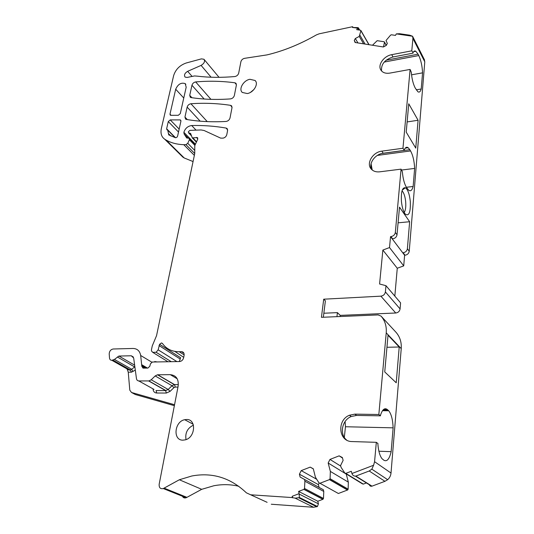 <?xml version="1.0" encoding="UTF-8"?>
<svg xmlns="http://www.w3.org/2000/svg" width="534" height="534" viewBox="0 0 534 534"><rect width="100%" height="100%" fill="white"/><g stroke="black" fill="none" stroke-linecap="round" stroke-linejoin="round"><path stroke-width="0.8" d="M168.45 133.573L167.729 130.169L166.982 129.842L166.635 128.774L168.283 121.572L170.233 119.903L180.098 119.91L180.626 120.057L180.879 121.338L177.675 135.796C177.341 137.098 176.574 137.732 175.372 137.692L168.737 134.895L168.45 133.573L170.887 136.016M352.52 27.474L357.78 27.614L358.401 27.841L357.8 28.142L352.52 27.474L352.62 26.7L319.145 33.822L316.402 34.897C299.821 44.369 283.34 51.037 266.96 54.902L244.832 58.293C242.823 58.653 241.515 59.788 240.901 61.697L238.691 73.138C238.097 75.02 236.816 76.162 234.847 76.549C221.53 77.697 209.114 77.577 197.6 76.182L194.543 75.941L187.094 77.45L185.091 77.096C183.836 75.127 184.684 73.198 187.648 71.322L201.104 65.402C204.255 63.446 205.21 61.397 203.968 59.261L201.405 58.873L186.192 63.005C179.771 65.248 175.586 69.467 173.63 75.648L161.355 128.494C160.354 133.32 161.448 136.878 164.652 139.16L166.054 140.021C171.074 142.898 176.968 144.454 183.749 144.681L185.972 144.641L187.748 143.312L189.39 139.748L189.149 138.266L186.7 137.986L184.096 133.927L183.87 132.292C185.218 128.347 187.821 126.097 191.693 125.53C203.307 125.25 214.768 126.091 226.069 128.067L226.903 128.414L227.591 130.536L226.79 134.648C226.256 136.49 225.048 137.652 223.159 138.126L220.689 138.132L204.115 130.51L201.084 129.956L189.924 130.363L188.375 131.724L188.595 132.873L190.625 133.487L192.287 137.885L197.373 137.572L197.66 139.361L194.79 145.615L194.736 153.572L156.549 335.666L152.27 345.885L151.462 349.697L151.496 351.018L152.751 352.353L156.115 352.273L158.151 349.83L159.586 344.296L161.442 342.928L162.436 343.435C166.361 348.976 171.961 351.739 179.23 351.726L181.487 351.672C183.469 351.853 184.337 353.087 184.096 355.39L183.649 357.673C183.028 359.923 181.707 361.218 179.684 361.545L152.384 362.019L150.454 363.801L149.8 366.291L147.898 368.073L143.005 368.14L141.81 366.291L144.934 368.12M292.091 497.561L295.128 498.142L298.893 497.721L299.347 497.441L299.133 493.656L292.258 496.273L292.091 497.561L250.66 494.791L246.381 492.829C230.528 477.783 212.345 472.169 191.833 475.994L179.351 479.759L163.304 488.563C160.367 489.171 158.985 487.736 159.165 484.251L178.116 386.282C178.863 379.167 176.267 375.295 170.319 374.668L157.53 374.788L155.194 375.943L151.209 379.787L148.933 380.929L138.379 380.942L137.084 380.175L136.504 378.953L133.667 357.987L131.271 355.777L118.928 356.051L114.436 359.435L111.873 360.31C110.485 360.276 109.697 359.502 109.503 357.974L109.203 353.895C109.403 351.145 110.725 349.51 113.161 348.996L133.073 348.462C137.285 348.615 139.821 350.958 140.682 355.484L141.81 366.291M299.133 493.656L298.606 491.413L303.886 489.398L322.87 499.323L317.777 501.239L298.606 491.413M351.879 473.538L373.586 465.261L371.844 469.159L369.221 471.001L355.824 476.088C354.169 476.261 352.954 475.6 352.18 474.099L351.259 471.282L345.798 473.371L344.824 473.057L341.052 467.297L340.579 465.521L343.128 460.375L342.354 457.511L339.13 455.856L329.972 459.42L328.17 463.018L330.359 471.415L330.072 478.704L329.431 479.625L319.953 483.257L319.005 482.936L315.4 477.176L313.311 468.792L310.201 467.123L301.229 470.614L299.42 474.185L300.101 477.042L304.473 479.445L304.901 481.221L304.52 488.476L303.886 489.398M376.316 442.326L377.972 443.554L377.905 444.288C378.459 451.117 379.841 455.929 382.05 458.726L383.933 460.268C387.016 461.89 389.426 459.02 391.148 451.671L393.124 427.841C392.797 419.731 391.329 414.037 388.719 410.766L387.304 409.505C384.667 407.562 382.404 409.431 380.528 415.112L380.462 415.826L378.84 414.497L354.863 414.13L349.483 415.232C336.64 420.058 338.489 441.725 352.046 441.558L376.316 442.326L374.568 461.703L373.586 465.261M378.84 414.497L386.236 332.849L401.234 348.635L391.015 473.044C390.748 475.707 389.633 477.923 387.664 479.686L384.934 481.314L371.998 486.154C370.709 486.487 369.815 486.02 369.314 484.745L355.524 476.174M371.551 169.398C368.407 163.431 375.175 154.079 383.218 153.238L381.837 151.149C372.812 152.05 365.964 163.404 371.157 168.964C373.193 171.247 376.043 172.195 379.714 171.821L401.067 169.144L395.334 232.457C394.88 234.773 393.418 236.155 390.941 236.602L390.541 236.635L389.52 247.562L382.858 250.072L379.587 284.001L385.975 285.683L385.394 291.904C384.921 294.361 383.412 295.776 380.875 296.156L323.711 299.194L321.441 317.316L378.119 314.92L381.056 316.108C384.994 320.7 386.723 326.281 386.236 332.849M381.837 151.149L402.963 148.252L410.105 69.427L389.84 73.105C385.401 73.745 382.331 72.584 380.635 69.62C377.752 64.494 384.146 55.903 391.736 54.668L411.787 50.823L412.916 38.408L424.784 61.844L409.231 251.247C408.81 253.496 407.402 254.825 405.006 255.225L404.612 255.259L403.717 265.879L397.269 268.248L382.858 250.072M412.588 36.259L409.658 35.177L399.632 33.715L396.315 33.882L412.588 36.259L412.916 38.408M396.315 33.882L395.494 35.391L391.422 34.79L390.594 35.117L386.035 40.497L387.317 43.481L386.242 45.45L383.359 46.972L355.083 42.486L354.269 40.43L355.33 38.515L357.94 42.94M357.5 28.202L356.692 29.664L360.537 30.231L360.877 30.718L359.269 36.405L355.33 38.515M249.932 79.292L255.092 80.494C258.897 83.798 253.63 92.636 247.282 93.543L242.329 92.469C238.304 89.245 243.511 80.274 249.932 79.292M182.815 440.176C172.615 440.303 174.471 421.526 184.677 419.704L186.66 419.49C196.519 419.083 195.511 437.359 185.378 439.836L182.815 440.176M184.951 117.066L187.147 107.107C187.774 105.218 189.029 104.097 190.918 103.75C204.302 102.808 217.492 103.336 230.494 105.332L231.429 105.732L232.003 107.708L230.02 117.961C229.406 119.943 228.091 121.105 226.076 121.452C211.771 122.226 198.514 121.545 186.299 119.409L185.605 119.135L184.951 117.066L187.327 119.583M169.986 114.149L175.693 89.231C177.996 84.165 181.166 82.296 185.211 83.618L186.186 87.169L180.285 113.615L178.329 115.291L170.813 115.317L170.299 115.177L169.986 114.149L171.107 115.317M189.737 95.326L190.298 97.261L191.079 97.582C203.187 99.451 216.317 99.891 230.481 98.903C232.47 98.536 233.772 97.382 234.373 95.446L236.382 85.06L235.901 83.237L234.88 82.783C222.004 81.068 208.934 80.788 195.678 81.929C193.809 82.303 192.567 83.411 191.953 85.253L189.737 95.326L191.88 97.702M154.713 361.551L157.196 361.932M117.393 356.986L134.615 366.925L131.738 369.301L130.229 369.915L129.221 370.135L127.179 368.981M134.895 367.112L134.835 366.658M138.907 380.989L154.026 389.433M156.736 393.011L156.061 390.568L165.64 390.588L166.314 393.044L156.736 393.011C154.72 392.891 153.498 391.742 153.084 389.573M155.194 375.943L172.028 385.735L168.15 389.466L165.64 390.588L148.646 380.942M177.962 387.077L175.212 387.077L173.951 387.637L172.028 385.735L174.311 384.62L178.336 384.6M164.085 488.136L186.933 497.341L186.179 497.748C184.11 498.362 182.748 497.575 182.094 495.392M186.933 497.341L201.712 489.324L213.834 485.76C222.237 484.158 230.541 484.325 238.738 486.254M250.66 494.791L267.113 502.327M271.285 504.236L313.618 507.28L317.443 506.499L318.418 503.836L317.777 501.239M292.258 496.273L292.592 497.808M304.901 481.221L323.778 491.447L323.477 498.442L322.87 499.323M304.473 479.445L323.344 489.731L323.778 491.447M323.344 489.731L300.101 477.042M299.42 474.185L318.391 484.632L319.085 487.388M318.391 484.632L319.152 483.116M301.229 470.614L316.729 479.305M310.201 467.123L313.351 468.945M330.359 471.415L348.342 482.142L348.135 489.164L347.727 489.938L338.376 493.489L319.953 483.257M348.342 482.142L346.206 473.905M328.17 463.018L346.145 474.032M329.972 459.42L340.745 466.135M339.13 455.856L342.488 458.025M366.417 482.943L363.307 484.118L362.359 483.811L345.418 473.424M384.74 371.931L388.024 335.239L399.212 346.993L396.228 382.791L384.74 371.931M346.653 440.063C339.177 434.249 342 420.118 351.198 416.533L356.558 415.439L380.462 415.826M395.968 332.248L396.074 332.355C399.933 336.854 401.648 342.274 401.234 348.635M323.711 299.194L325.386 300.842L323.35 317.236M336.941 316.662L337.415 312.624L340.245 315.387L395.734 313.004C398.184 312.657 399.632 311.302 400.079 308.919L400.587 302.885L385.975 285.683M394.826 296.096L397.269 268.248M389.52 247.562L403.717 265.879M390.541 236.635L404.612 255.259M402.743 252.782L403.137 252.756C405.546 252.348 406.961 251.013 407.389 248.751L409.638 221.73L399.499 207.159L397.022 234.746C396.575 237.056 395.12 238.424 392.65 238.865L392.25 238.898M411.547 74.813L422.561 72.844L421.219 88.998C420.458 91.701 419.35 92.622 417.888 91.755L415.152 87.896C413.136 83.925 411.854 78.698 411.293 72.224L410.105 69.427M381.984 153.465L409.805 149.694L408.15 147.731C406.614 146.67 405.339 147.371 404.325 149.847L404.278 150.381L402.963 148.252M409.805 149.694L410.566 150.935C412.929 155.234 414.291 161.061 414.638 168.417L413.136 186.493C412.114 190.331 410.619 191.579 408.657 190.217L406.528 187.481C404.345 183.876 402.95 178.636 402.362 171.768L401.067 169.144M386.102 60.229L418.075 54.181L415.799 51.257C414.691 50.61 413.777 51.09 413.042 52.692L411.787 50.823M418.075 54.181L418.776 55.556L384.193 62.071M422.561 72.844C422.22 65.976 420.959 60.215 418.776 55.556M408.75 103.783L406.214 132.118L415.766 148.112L418.082 120.263L408.75 103.783M401.421 201.358C402.069 207.432 403.384 211.718 405.373 214.207C409.051 216.457 410.693 212.185 410.299 201.378C409.478 194.082 407.842 189.537 405.386 187.748C402.302 187.321 400.981 191.86 401.421 201.358M383.218 153.238L404.278 150.381M413.002 53.166L393.004 56.978C384.707 59.628 380.902 64.3 381.583 70.995M424.096 59.094L424.784 61.844M354.269 40.43L355.524 42.553M359.269 36.405L363.601 43.835M359.923 35.231L365.056 44.068M352.62 26.7L352.954 27.274M193.061 161.555L184.243 157.984L182.855 157.123L180.011 153.805M183.87 132.292L195.431 144.213M179.337 361.551L180.626 357.727L159.586 344.296M183.716 357.346L174.825 351.399M250.559 92.315L253.924 89.538M186.026 439.622C184.978 432.947 187.447 428.121 193.435 425.144M174.551 404.739L131.498 392.477L135.362 394.533L174.364 405.68M135.362 394.533L134.555 394.105M340.245 315.387L340.111 316.529M135.296 370.089L131.444 372.185L128.247 372.158L129.802 390.16L131.498 392.477M128.247 372.158L127.039 368.901M173.951 387.637L170.072 391.369L166.314 393.044M393.124 427.841L345.465 426.746L345.084 421.56M344.323 437.413L345.465 426.746M391.148 451.671L378.893 451.223M399.212 346.993L386.943 347.28M337.415 312.624L323.851 313.231M401.648 170.039L414.638 168.417M372.198 169.979L371.07 163.751M406.394 187.26L413.136 186.493M409.638 221.73L398.09 222.818M421.219 88.998L416.226 89.845M418.082 120.263L407.128 121.926M404.198 212.445C405.553 210.429 406.047 206.878 405.673 201.785C405.239 197.453 404.311 194.149 402.903 191.88L402.035 190.878M386.236 45.457L384.467 42.246L383.519 46.885M384.467 42.246L384.106 41.745L377.178 40.677L372.478 45.243M180.098 119.91L180.993 120.844M170.233 119.903L179.164 129.088M168.283 121.572L178.51 132.025M166.635 128.774L175.519 137.725M141.964 365.583L146.263 368.1M141.997 364.869L147.471 368.08M140.682 355.484L151.796 362.165M112.901 360.07L130.229 369.915L131.444 372.185M114.436 359.435L131.738 369.301L132.946 371.577M118.928 356.051L134.628 365.149L118.908 356.051M131.271 355.777L133.367 357.019M151.209 379.787L168.15 389.466L170.072 391.369M157.77 374.781L174.545 384.607L175.212 387.077M170.319 374.668L177.235 378.806M295.128 498.142L313.618 507.28M299.434 494.204L318.418 503.836M304.52 488.476L323.477 498.442M329.431 479.625L347.527 490.052M330.072 478.704L348.135 489.164M345.798 473.371L363.307 484.118M369.221 471.001L384.934 481.314M374.568 461.703L391.015 473.044M354.863 414.13L356.558 415.439M381.056 316.108L396.074 332.355M380.875 296.156L395.734 313.004M385.394 291.904L400.079 308.919M390.941 236.602L392.65 238.865M395.334 232.457L397.022 234.746M407.389 248.751L409.231 251.247M393.004 56.978L391.736 54.668M368.914 44.676L360.877 30.718M358.861 29.984L357.8 28.142M187.648 71.322L192.12 76.435M201.104 65.402L211.104 77.223M164.652 139.16L182.855 157.123M183.749 144.681L194.356 155.381M185.972 144.641L194.743 153.525M187.748 143.312L194.656 150.348M189.39 139.748L194.89 145.402M184.096 133.927L188.222 138.166M191.693 125.53L196.051 130.136M226.069 128.067L227.638 129.822M189.216 132.979L191.132 134.962M189.51 132.926L190.945 134.421M192.914 137.986L196.552 141.764M196.419 137.418L197.82 138.873M152.751 352.353L167.95 361.745M156.108 352.273L171.26 361.692M158.151 349.83L176.887 361.591M159.012 345.551L180.078 358.941M179.23 351.726L184.157 354.916M181.487 351.672L183.923 353.254M187.147 107.107L200.163 121.171M190.918 103.75L207.252 121.612M230.494 105.332L232.056 107.16M175.693 89.231L183.763 98.029M191.953 85.253L204.155 99.017M195.678 81.929L210.937 99.344M234.88 82.783L236.428 84.686M298.726 497.788L316.809 506.806M298.893 497.721L316.969 506.746M355.824 476.088L371.998 486.154M387.304 409.505L383.592 409.458M388.231 410.292L382.845 410.225M403.137 252.756L405.006 255.225M377.344 155.421L410.566 150.935M402.669 189.203L403.577 189.096M168.404 130.85L175.132 137.625M111.873 360.31L129.221 370.135M148.933 380.929L165.92 390.574M157.53 374.788L174.311 384.62M163.304 488.563L186.179 497.748M179.351 479.759L201.712 489.324M304.073 489.298L323.057 499.23M329.652 479.512L347.727 489.938M371.844 469.159L387.664 479.686M349.483 415.232L351.198 416.533M380.996 70.248L380.635 69.62M412.709 36.572L424.577 60.042M369.054 44.702L360.851 30.438M204.295 59.648L219.04 77.33M166.054 140.021L184.243 157.984M189.43 138.546L195.27 144.567M226.903 128.414L227.377 128.948M188.595 132.873L191.419 135.81M192.287 137.885L196.385 142.131M197.373 137.572L197.7 137.912M156.115 352.273L171.267 361.692M161.442 342.928L162.596 343.669M255.092 80.494L255.706 81.275M184.677 419.704L193.141 424.23M231.429 105.732L231.796 106.166M185.211 83.618L185.852 84.332M235.901 83.237L236.182 83.584M299.354 497.441L317.443 506.499M388.719 410.766L382.504 410.686M405.266 148.125L408.15 147.731M413.643 51.671L415.799 51.257M402.302 190.051L405.386 187.748M359.709 30.104L358.401 27.841M386.296 45.35L384.44 41.979"/></g></svg>
